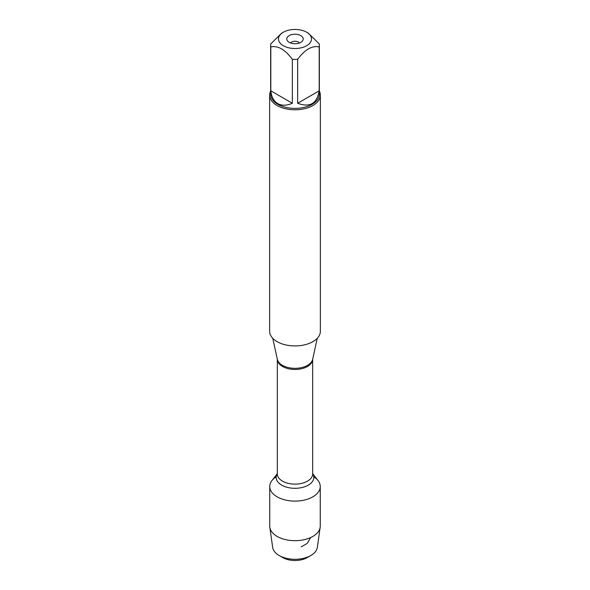 <?xml version="1.0" encoding="UTF-8"?>
<svg xmlns="http://www.w3.org/2000/svg" width="590" height="590" viewBox="0 0 590 590"><rect width="100%" height="100%" fill="white"/><g stroke="black" fill="none" stroke-linecap="round" stroke-linejoin="round"><path stroke-width="0.89" d="M269.637 95.152L269.637 331.285A25.363 14.639 0 0 0 277.071 341.64A25.363 14.639 0 0 0 304.706 344.811A25.363 14.639 0 0 0 320.363 331.285L320.363 95.152A25.363 14.639 180 0 1 304.706 108.678A25.363 14.639 180 0 1 277.071 105.507A25.363 14.639 180 0 1 269.637 95.152A25.363 14.639 180 0 1 270.655 91.059M312.671 473.63L318.054 480.577A25.252 14.58 180 0 1 295 501.109A25.252 14.58 180 0 1 271.946 480.577L277.33 473.63M319.345 91.059A25.363 14.639 180 0 1 320.363 95.152M300.812 35.621A8.223 4.75 180 0 1 302.508 40.916A8.223 4.75 180 0 1 295 43.726A8.223 4.75 180 0 1 287.492 40.916A8.223 4.75 180 0 1 290.339 35.068A8.223 4.75 180 0 1 300.812 35.621M283.325 45.718A16.513 9.536 0 0 0 306.675 45.718A16.513 9.536 0 0 0 306.675 32.236A16.513 9.536 0 0 0 296.8 29.5A16.513 9.536 0 0 0 283.325 32.236A16.513 9.536 0 0 0 283.325 45.718M297.655 103.265C309.839 107.778 317.014 103.634 319.197 90.831L297.655 103.265L297.655 59.339C304.838 49.575 312.022 45.43 319.197 46.905A24.345 14.057 0 0 0 319.345 45.371A24.345 14.057 0 0 0 319.197 43.837L308.43 33.246L306.675 32.236M319.197 90.831L319.197 46.905M283.325 32.236L281.57 33.246L270.803 43.837A24.345 14.057 0 0 0 270.655 45.371A24.345 14.057 0 0 0 270.803 46.905C277.986 45.43 285.169 49.582 292.345 59.339A24.345 14.057 0 0 0 297.655 59.339M270.803 90.831C271.481 96.952 273.812 101.207 277.787 103.604C281.85 105.853 286.703 105.735 292.345 103.265L270.803 90.831L270.803 46.905M292.345 103.265L292.345 59.339M319.345 45.371L319.345 94.326A24.345 14.057 180 0 1 304.315 107.314A24.345 14.057 180 0 1 277.787 104.268A24.345 14.057 180 0 1 270.655 94.326L270.655 45.371M299.388 42.989A4.698 2.714 0 0 0 298.319 42.045A4.698 2.714 0 0 0 290.612 42.989M310.834 555.514L307.294 557.557A17.383 10.037 180 0 1 282.706 557.557L279.166 555.514A22.398 12.928 0 0 0 310.834 555.514A22.398 12.928 0 0 0 317.324 547.424L320.171 527.29A25.252 14.58 180 0 1 303.703 539.791A25.252 14.58 180 0 1 277.145 536.413A25.252 14.58 180 0 1 269.829 527.29A25.252 14.58 180 0 1 269.748 526.103L269.748 486.529A25.252 14.58 180 0 1 276.209 476.786M313.792 476.786A25.252 14.58 180 0 1 320.252 486.529L320.252 526.103A25.252 14.58 180 0 1 320.171 527.29M320.252 486.529A25.252 14.58 180 0 1 304.661 499.996A25.252 14.58 180 0 1 277.145 496.839A25.252 14.58 180 0 1 269.748 486.529M269.829 527.29L272.676 547.424A22.398 12.928 0 0 0 279.166 555.514L282.706 557.557M301.225 546.871L307.294 543.368L310.65 537.549M272.764 338.321L277.337 359.332A17.803 10.281 0 0 0 282.411 365.321A17.803 10.281 0 0 0 300.775 367.777A17.803 10.281 0 0 0 312.663 359.332L317.236 338.321M312.671 359.295A17.671 10.2 180 0 1 295 369.473A17.671 10.2 180 0 1 277.33 359.295L277.33 473.918A17.671 10.2 0 0 0 295 484.125A17.671 10.2 0 0 0 312.671 473.918L312.671 359.295M312.671 473.689A18.828 10.871 180 0 1 295 488.306A18.828 10.871 180 0 1 277.33 473.689"/></g></svg>
